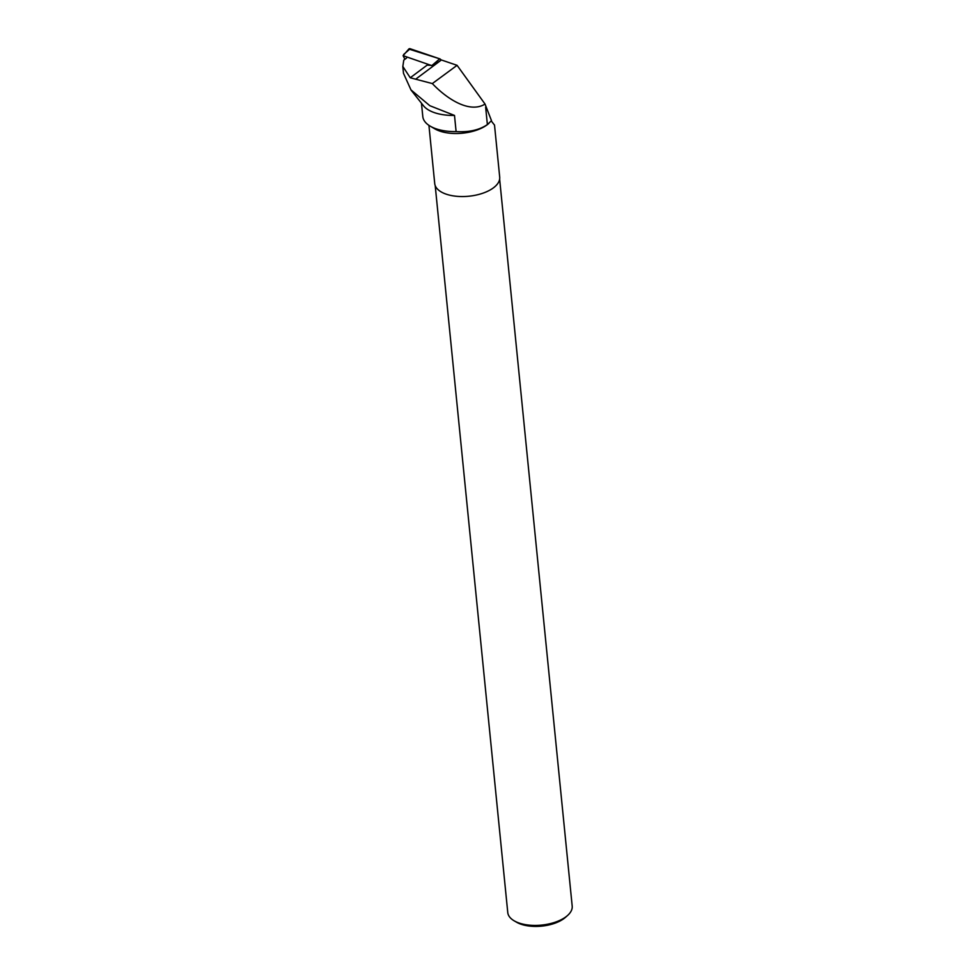 <?xml version="1.0" encoding="UTF-8"?>
<svg xmlns="http://www.w3.org/2000/svg" width="975" height="975" viewBox="0 0 975 975"><rect width="100%" height="100%" fill="white"/><g stroke="black" fill="none" stroke-linecap="round" stroke-linejoin="round"><path stroke-width="1.46" d="M432.035 65.703L403.089 55.672L404.905 59.28M403.089 55.672L408.805 49.03A2.145 1.56 59.4 0 1 410.183 48.75L439.737 58.829A2.145 1.56 59.4 0 1 441.102 60.072L439.737 58.829L408.793 49.043M431.937 65.508L439.737 58.829M410.243 77.768L427.196 65.093L433.119 65.532L441.383 59.975L457.08 65.325L432.327 83.57L410.243 77.768L402.833 66.446L403.784 60.121L406.551 58.049M485.635 107.092L487.378 124.568L491.485 120.668L485.05 104.081L457.08 65.325M491.266 120.961L494.447 125.007M432.327 83.57C447.05 99.06 469.658 113.648 485.05 104.081M487.378 124.568C479.395 130.041 468.963 132.368 456.105 131.576L454.496 115.428L429.841 105.714L410.975 89.895L403.504 73.332M410.938 89.919L423.467 105.739A37.854 18.525 -5.7 0 0 454.496 115.428M421.468 103.216L422.797 116.537A37.854 18.525 -5.7 0 0 430.328 126.226A37.854 18.525 -5.7 0 0 456.105 131.576M430.328 126.226L434.935 128.907A32.65 15.978 -5.7 0 0 487 124.91A32.65 15.978 -5.7 0 0 488.707 123.532A32.65 15.978 -5.7 0 0 488.926 123.338M428.927 125.348L434.728 183.58A32.65 15.978 -5.7 0 0 457.738 196.389A32.65 15.978 -5.7 0 0 493.289 187.943A32.65 15.978 -5.7 0 0 499.7 177.097L494.508 125.007M435.203 185.591L507.768 912.551A32.37 15.844 -5.7 0 0 514.203 920.839A32.37 15.844 -5.7 0 0 565.841 916.878A32.37 15.844 -5.7 0 0 567.523 915.525A32.37 15.844 -5.7 0 0 572.191 906.116L499.639 179.156M514.203 920.839L516.579 922.228A29.677 14.527 -5.7 0 0 563.916 918.596A29.677 14.527 -5.7 0 0 565.463 917.353L567.523 915.525M416.045 78.914L441.383 59.975M410.183 48.75L403.626 54.527M437.056 62.424L433.18 64.606M402.809 66.483L403.492 73.332"/></g></svg>
